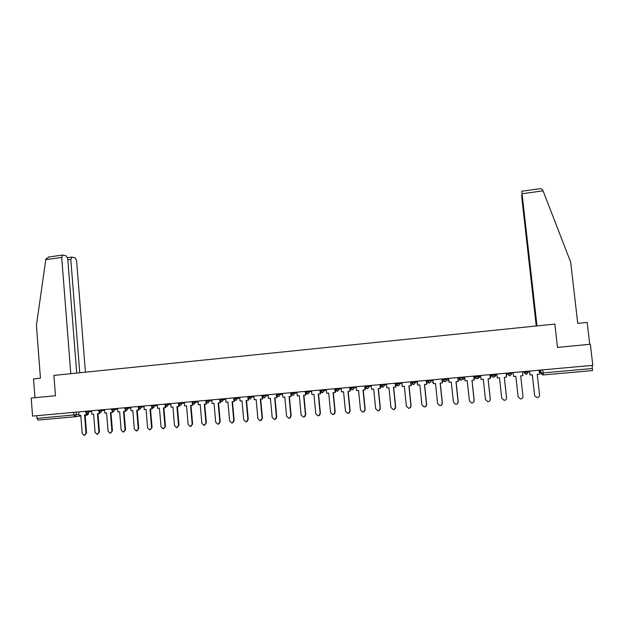 <?xml version="1.0" encoding="UTF-8"?>
<svg xmlns="http://www.w3.org/2000/svg" width="624" height="624" viewBox="0 0 624 624"><rect width="100%" height="100%" fill="white"/><g stroke="black" fill="none" stroke-linecap="round" stroke-linejoin="round"><path stroke-width="0.94" d="M31.2 398.057L32.557 416.091L592.8 365.329L590.351 344.253L557.505 347.412L554.845 324.074L53.906 375.422L55.466 395.725L31.2 398.057M74.81 416.777L38.064 420.053L36.988 418.376L78.936 414.469M36.785 415.709L36.988 418.376M592.082 365.391L592.527 370.57L543.309 374.962L543.122 372.926L592.449 368.503M534.768 395.951L537.022 397.597C538.684 397.48 539.518 396.614 539.549 395.008L537.233 374.392L539.526 374.189L539.074 370.196M530.049 375.008L529.604 371.054L530.057 375.032L532.342 374.829L534.643 395.421M529.448 371.069L529.737 373.636L529.441 371.069M532.327 374.829L534.62 395.366M536.983 325.9L521.781 191.217L536.687 325.931M539.651 188.737L541.679 188.939L542.802 190.148L570.671 262.15L577.738 323.357L587.168 322.397L589.719 344.315M522.233 197.41L521.742 194.992L522.054 199.766L536.25 325.978M522.077 197.426L536.531 325.946M76.721 373.082L67.727 258.757L66.199 255.824L62.837 255.076L61.698 257.447L45.77 259.654L45.903 258.999L49.101 256.955M45.77 259.654L36.426 325.447L40.435 378.206L33.532 378.908L34.952 397.699M85.441 372.185L76.596 260.692L75.122 257.821L71.893 257.096L70.808 259.428L67.805 259.841M79.755 372.77L70.808 259.428M70.801 373.69L61.698 257.447M513.146 372.544L513.583 376.506L515.845 376.303L518.115 396.809L520.486 398.978C522.116 398.853 522.951 397.995 522.974 396.404L522.982 396.474M522.974 396.404L520.697 375.874L522.967 375.671L522.522 371.693M522.967 396.341L520.697 375.874M496.821 374.026L497.25 377.972L499.496 377.77L501.727 398.182L504.091 400.343C505.705 400.21 506.524 399.36 506.548 397.777L506.446 398.736M506.548 397.777L504.301 377.341L506.571 377.107L506.142 373.175M506.119 373.183L506.555 377.138M506.423 375.734L506.485 373.144M506.47 373.152L506.75 375.703M506.563 397.722L504.325 377.341M480.644 375.492L481.065 379.423L483.288 379.22L485.488 399.547L487.843 401.7C489.434 401.567 490.238 400.717 490.261 399.149L489.879 400.678M490.261 399.149L488.054 378.791L490.324 378.565L489.902 374.65M489.856 374.657L490.285 378.596M490.175 377.192L490.877 377.107L490.604 374.587M490.558 374.587L490.838 377.138M490.308 399.087L488.101 378.791M464.599 376.943L465.02 380.858L467.22 380.663L469.388 400.904L471.736 403.042C473.304 402.901 474.1 402.059 474.123 400.507L473.468 402.363M474.123 400.507L471.947 380.234L474.224 380.008L473.803 376.108M473.733 376.116L474.154 380.039M474.076 378.643L475.121 378.526L474.848 376.015M474.786 376.022L475.059 378.55M474.185 400.444L472.017 380.227M448.695 378.386L449.108 382.278L451.292 382.083L453.43 402.238L455.762 404.375C457.314 404.227 458.102 403.385 458.117 401.848L457.252 403.892M458.117 401.848L455.972 381.67L458.258 381.436L457.844 377.559M457.751 377.567L458.172 381.467M458.11 380.078L459.498 379.93L459.451 379.486M459.35 379.345L459.412 379.961M458.211 401.786L456.074 381.662M432.931 379.813L433.337 383.69L435.505 383.503L437.603 403.572L439.928 405.694C441.464 405.545 442.237 404.711 442.26 403.182L441.23 405.327M442.26 403.182L440.146 383.081L442.432 382.855L442.026 378.986M441.909 379.002L442.322 382.886M442.291 381.498L443.984 381.326M442.369 403.112L440.263 383.074M417.308 381.233L417.706 385.094L419.851 384.899L421.918 404.89L424.234 407.004C425.747 406.856 426.512 406.021 426.527 404.5L425.396 406.708M426.527 404.5L424.453 384.485L426.738 384.259L426.34 380.414M426.208 380.422L426.605 384.298M426.598 382.91L428.228 382.762M426.668 404.43L424.593 384.478M401.809 382.637L402.199 386.482L404.329 386.287L406.372 406.193L408.673 408.299C410.163 408.151 410.92 407.316 410.943 405.811L409.718 408.057M410.943 405.811L408.892 385.882L411.185 385.648L410.787 381.818M410.631 381.833L411.029 385.694M411.044 384.306L412.573 384.173M411.091 405.74L409.055 385.866M386.443 384.025L386.833 387.855L388.947 387.668L390.952 407.488L393.237 409.586C394.719 409.43 395.468 408.603 395.483 407.105L394.204 409.383M395.483 407.105L393.471 387.262L395.764 387.036L395.374 383.214M395.195 383.23L395.585 387.075M395.624 385.694L397.059 385.57M395.663 407.035L393.65 387.247M371.21 385.406L371.592 389.22L373.69 389.033L375.664 408.775L377.941 410.865C379.4 410.709 380.141 409.882 380.156 408.392L378.83 410.686M380.156 408.392L378.175 388.635L380.468 388.401L380.086 384.602M379.891 384.618L380.273 388.448M380.336 387.075L381.677 386.95M380.351 408.322L378.37 388.612M356.109 386.771L356.483 390.577L358.558 390.39L360.508 410.046L362.77 412.129C364.213 411.965 364.946 411.146 364.962 409.672L363.605 411.965M364.962 409.672L363.004 389.992L365.305 389.758L364.931 385.975M364.712 385.999L365.087 389.805M365.173 388.432L366.428 388.323M365.18 409.594L363.23 389.969M341.133 388.128L341.5 391.919L343.559 391.732L345.478 411.31L347.724 413.384C349.151 413.221 349.877 412.402 349.892 410.935L348.512 413.236M349.892 410.935L347.966 391.334L350.267 391.108L349.9 387.34M349.658 387.356L350.033 391.154M350.142 389.789L351.304 389.68M350.134 410.865L348.208 391.318M326.282 389.477L326.648 393.245L328.684 393.065L330.572 412.558L332.803 414.625C334.222 414.461 334.932 413.65 334.955 412.191L333.559 414.492M334.955 412.191L333.06 392.675L335.361 392.441L334.994 388.69M334.737 388.713L335.104 392.488M335.236 391.123L336.305 391.03M335.213 412.113L333.317 392.652M311.555 390.811L311.914 394.563L313.934 394.384L315.791 413.798L318.014 415.865C319.41 415.693 320.12 414.882 320.143 413.431L318.731 415.732M320.143 413.431L318.271 393.994L320.58 393.767L320.213 390.023M319.94 390.055L320.299 393.814M320.447 392.457L321.43 392.371M320.416 413.361L318.552 393.97M296.946 392.137L297.297 395.873L299.309 395.694L301.142 415.03L303.342 417.082C304.723 416.918 305.425 416.114 305.448 414.671L304.028 416.965M305.448 414.671L303.607 395.312L305.916 395.078L305.557 391.357M305.269 391.381L305.62 395.132M305.791 393.775L306.68 393.697M305.744 414.593L303.904 395.281M282.461 393.448L282.812 397.168L284.801 396.997L286.603 416.247L288.787 418.298C290.16 418.127 290.854 417.323 290.878 415.888L289.458 418.181M290.878 415.888L289.068 396.614L291.377 396.38L291.026 392.675M290.714 392.699L291.065 396.435M291.252 395.086L292.048 395.008M291.19 415.81L289.38 396.583M268.094 394.75L268.437 398.455L270.41 398.284L272.189 417.464L274.365 419.5C275.722 419.328 276.409 418.532 276.424 417.105L275.005 419.39M276.424 417.105L274.646 397.901L276.955 397.667L276.697 394.891M276.276 394.009L276.627 397.722M276.838 396.38L277.547 396.318M276.76 417.027L274.981 397.87M253.851 396.037L254.186 399.734L256.144 399.563L257.891 418.665L260.052 420.693C261.394 420.521 262.08 419.726 262.096 418.306L260.676 420.584M262.096 418.306L260.341 399.181L262.649 398.954L262.439 396.583M261.963 395.304L262.306 399.009M262.532 397.667L263.156 397.605M262.447 418.228L260.692 399.149M239.717 397.324L240.053 400.998L241.995 400.826L243.719 419.851L245.856 421.879C247.19 421.707 247.861 420.911 247.884 419.5L246.472 421.769M247.884 419.5L246.152 400.452L248.469 400.226L248.282 398.167M247.767 396.591L248.102 400.28M248.352 398.939L248.89 398.892M248.251 419.422L246.527 400.421M225.701 398.588L226.028 402.254L227.955 402.082L229.655 421.036L231.777 423.049C233.095 422.877 233.766 422.089 233.789 420.685L232.378 422.947M233.789 420.685L232.081 401.716L234.398 401.482L234.234 399.633M233.688 397.87L234.016 401.544M234.281 400.202L234.733 400.163M234.172 420.599L232.471 401.677M211.801 399.851L212.121 403.502L214.032 403.33L215.701 422.206L217.815 424.211C219.118 424.039 219.781 423.259 219.804 421.863L218.4 424.109M219.804 421.863L218.127 402.964L220.444 402.73L220.295 401.037M219.718 399.134L220.046 402.792M220.21 421.777L218.533 402.925M198.011 401.099L198.331 404.734L200.226 404.57L201.864 423.368L203.962 425.365L206.357 422.939L204.539 425.272M205.936 423.025L204.282 404.204L206.599 403.97L206.466 402.402M205.943 401.279L206.185 404.032M206.357 422.939L204.703 404.165M184.33 402.34L184.642 405.959L186.521 405.795L188.144 424.523L190.226 426.512L192.613 424.094L190.796 426.418M192.176 424.18L190.554 405.436L192.871 405.202L192.746 403.736M192.223 402.784L192.442 405.265M192.613 424.094L190.991 405.397M170.765 403.572L171.07 407.176L172.934 407.012L174.533 425.662L176.592 427.651L178.979 425.24L177.154 427.549M178.534 425.326L176.927 406.653L179.252 406.419L179.135 405.054M178.612 404.329L178.799 406.481M178.979 425.24L177.388 406.614M157.303 404.789L157.607 408.385L159.455 408.221L161.023 426.8L163.075 428.774L165.461 426.371L163.628 428.68M164.993 426.465L163.418 407.862L165.742 407.628L165.633 406.341M165.103 405.725L165.274 407.698M165.461 426.371L163.886 407.823M143.949 405.998L144.245 409.578L146.078 409.414L147.623 427.924L149.659 429.897L152.045 427.502L150.212 429.796M151.562 427.588L150.01 409.063L152.334 408.829L152.233 407.612M151.702 407.074L151.85 408.899M152.045 427.502L150.501 409.016M130.697 407.199L130.993 410.764L132.811 410.6L134.332 429.039L136.352 431.005L138.739 428.618L136.898 430.903M138.239 428.711L136.711 410.257L139.035 410.023L138.941 408.868M138.395 408.377L138.536 410.093M138.739 428.618L137.218 410.21M117.554 408.392L117.842 411.941L119.652 411.785L121.15 430.147L123.154 432.104L125.541 429.725L123.692 432.003M125.026 429.819L123.521 411.434L125.845 411.2L125.752 410.101M125.198 409.664L125.33 411.271M125.541 429.725L124.036 411.388M104.512 409.57L104.793 413.111L106.587 412.948L108.061 431.246L110.058 433.196L112.437 430.825L110.596 433.095M111.914 430.919L110.432 412.604L112.757 412.378L112.671 411.325M112.102 410.927L112.226 412.448M112.437 430.825L110.963 412.558M91.572 410.748L91.853 414.274L93.631 414.11L95.082 432.331L97.063 434.281L99.442 431.917L97.586 434.187M98.904 432.011L97.438 413.767L99.77 413.54L99.684 412.526M99.107 412.168L99.224 413.611M99.442 431.917L97.984 413.72M78.733 411.91L79.014 415.42L80.777 415.264L82.204 433.415L84.162 435.357L86.549 433.001L84.677 435.263M85.995 433.095L84.552 414.921L86.884 414.695L86.806 413.72M86.213 413.392L86.323 414.765M86.549 433.001L85.114 414.874M85.535 411.294L85.605 412.16L91.634 411.505M89.006 410.982L89.076 411.824L87.563 413.798L85.605 412.16M98.491 410.116L98.561 410.99L104.575 410.335M101.977 409.804L102.04 410.654L100.519 412.636L98.561 410.99M111.548 408.938L111.618 409.812L117.616 409.149M115.042 408.619L115.112 409.477L113.584 411.466L111.618 409.812M124.714 407.745L124.784 408.619L130.759 407.963M128.216 407.425L128.287 408.283L126.75 410.28L124.784 408.619M138.052 407.41L144.011 406.762M141.5 406.224L141.57 407.082L140.018 409.087L138.052 407.417L137.974 406.544M151.421 406.201L157.365 405.553M154.885 405.007L154.955 405.873L153.395 407.885L151.421 406.208L151.351 405.327M164.83 404.11L164.9 404.992L170.828 404.336M168.379 403.783L168.449 404.656L166.873 406.676L164.9 404.992M178.409 402.878L178.487 403.767L184.4 403.104M181.982 402.55L182.052 403.424L180.469 405.46L178.487 403.767M192.106 401.638L192.184 402.527L198.081 401.864M195.694 401.31L195.772 402.184L194.165 404.227L192.184 402.527M205.92 400.382L205.998 401.279L211.871 400.616M209.516 400.062L209.594 400.936L207.979 402.987L205.998 401.279M219.835 399.126L219.913 400.023L225.771 399.36M223.454 398.798L223.532 399.68L221.91 401.731L219.913 400.023M233.867 397.855L233.953 398.752L239.788 398.089M237.502 397.519L237.588 398.408L235.95 400.475L233.953 398.752M248.095 397.457L253.921 396.809M251.675 396.24L251.753 397.129L250.107 399.204L248.095 397.472L248.017 396.568M262.361 396.17L268.172 395.515M265.957 394.945L266.035 395.834L264.373 397.925L262.361 396.185L262.283 395.281M276.666 393.97L276.744 394.883L282.532 394.212M280.355 393.643L280.441 394.532L278.764 396.63L276.806 395.234M291.252 393.557L297.016 392.894M294.879 392.324L294.965 393.221L293.28 395.327L291.252 393.572L291.166 392.66M305.869 392.231L311.626 391.568M309.527 390.998L309.613 391.895L307.913 394.009L305.846 392.254M320.619 390.905L326.352 390.226M324.293 389.657L324.379 390.562L322.663 392.683L320.58 390.92M335.4 388.651L335.486 389.579L341.203 388.877M339.183 388.307L339.269 389.22L337.545 391.349L335.486 389.579M350.392 387.293L350.485 388.222L356.179 387.512M354.198 386.95L354.292 387.863L352.552 390L350.485 388.222M365.602 386.833L371.288 386.139M369.346 385.577L369.439 386.49L367.684 388.643L365.539 386.857M380.858 385.453L386.521 384.743M384.618 384.189L384.712 385.109L382.949 387.27L380.788 385.476M396.139 383.144L396.24 384.088L401.879 383.331M400.031 382.793L400.124 383.721L398.338 385.889L396.162 384.088L396.061 383.152M411.653 381.74L411.754 382.684L417.378 381.911M415.568 381.389L415.662 382.317L413.868 384.493L411.668 382.684L411.567 381.748M427.393 381.241L433.001 380.461M431.239 379.969L431.34 380.897L429.53 383.089L427.307 381.272L427.206 380.328M443.173 379.813L448.765 378.986M447.049 378.534L447.151 379.47L445.325 381.67L443.079 379.844M459.092 378.37L464.654 377.465M463 377.091L463.102 378.027L461.261 380.242L458.999 378.401L458.897 377.458M475.153 376.904L479.185 376.576L480.394 375.515M479.084 375.632L479.185 376.576L477.337 378.799L475.051 376.951L474.95 376.007M491.345 375.422L495.417 375.11L496.127 374.088M495.316 374.158L495.417 375.11L493.553 377.341L491.244 375.492L491.143 374.54M507.679 373.885L511.797 373.628L512.008 372.645M511.688 372.676L511.797 373.628L509.909 375.874L507.585 374.01L507.476 373.058M526.204 372.364L528.317 372.138L526.414 374.392L524.066 372.52L526.204 372.364M528.208 371.179L528.317 372.138M76.136 412.144L76.346 414.804L74.849 416.77L73.827 415.069L73.609 412.37M88.397 413.689L86.954 415.155L85.153 415.397M80.831 415.974L74.974 416.754M540.017 370.11L540.29 372.598L540.93 373.09L543.122 372.926L542.779 369.86M540.587 370.055L540.93 373.09L543.301 374.962M442.985 378.901L443.079 379.837M523.903 371.569L524.066 372.52L523.957 371.561M523.949 372.052L524.246 372.887M494.996 376.576L496.181 374.564M478.67 378.144L480.441 375.991M463.055 379.548L464.74 378.245M447.587 380.936L448.898 380.273M432.26 382.317L433.165 381.997M417.05 383.682L417.55 383.573M291.229 393.572L291.431 394.267M540.29 372.598L541.398 374.182M543.075 190.835L522.116 193.736M524.074 371.553L524.176 372.52L525.97 374.384M507.585 373.051L507.694 374.01L509.488 375.866M491.252 374.525L491.353 375.492L493.155 377.341M475.051 375.999L475.153 376.951L476.954 378.799M458.999 377.45L459.1 378.401L460.902 380.242M443.079 378.893L443.18 379.844L444.982 381.677M427.3 380.32L427.393 381.272L429.203 383.097M380.765 384.54L380.858 385.476L382.668 387.278M365.516 385.921L365.609 386.857L367.411 388.651M320.533 390L320.619 390.92L322.429 392.691M305.783 391.334L305.877 392.254L307.679 394.017M411.754 382.684L413.556 384.501M396.24 384.088L398.05 385.897M540.704 370.048L541.039 373.09L542.841 374.954M87.477 415.007L88.538 413.673M540.251 188.651L521.781 191.217M71.557 257.111L67.532 257.673M62.486 255.091L48.422 257.049"/></g></svg>
